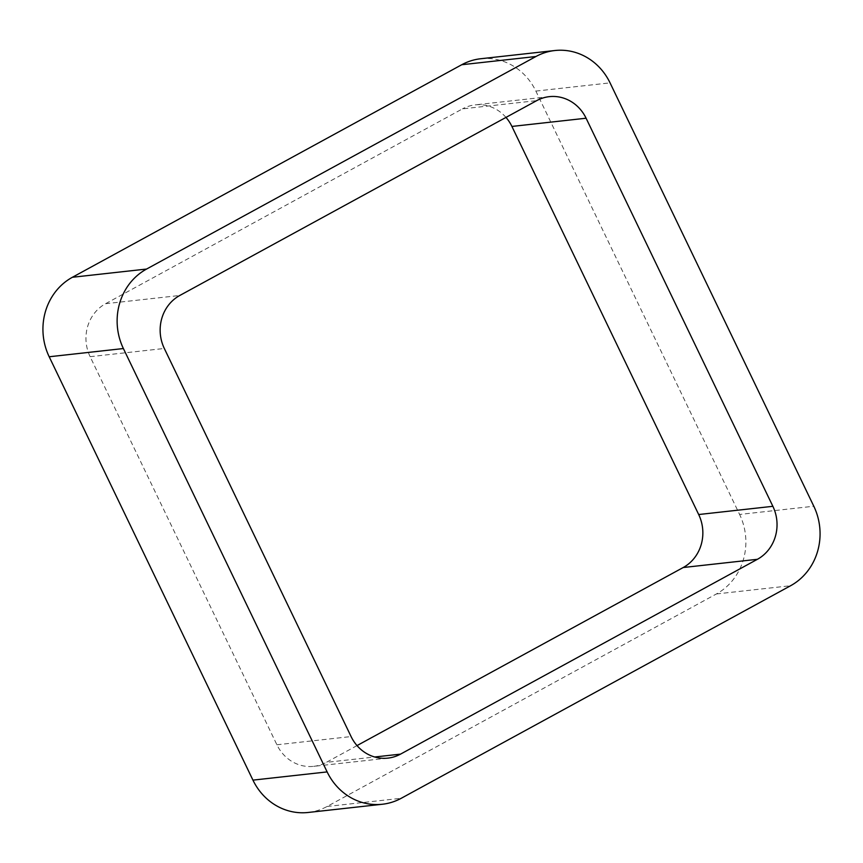 <?xml version="1.0" encoding="UTF-8"?>
<svg xmlns="http://www.w3.org/2000/svg" width="863" height="863" viewBox="0 0 863 863"><rect width="100%" height="100%" fill="white"/><g stroke="black" fill="none" stroke-linecap="round" stroke-linejoin="round"><path stroke-width="0.65" stroke-dasharray="4.32 3.24" d="M480.669 58.749A59.267 54.876 83.7 0 1 535.869 91.09L739.613 514.456L813.809 506.236M308.145 812.471A59.267 54.876 83.7 0 0 327.077 806.484L716.419 593.949A59.267 54.876 83.7 0 0 739.613 514.456M387.886 758.124L313.701 766.344A39.515 36.58 83.7 0 1 276.904 744.78L90.13 356.689A39.515 36.58 83.7 0 1 105.588 303.7L462.482 108.867L536.678 100.647M505.977 117.411A39.515 36.58 83.7 0 0 475.114 104.876A39.515 36.58 83.7 0 0 462.482 108.867M357.023 745.589L326.322 762.353L374.693 756.991M313.701 766.344A39.515 36.58 83.7 0 0 326.322 762.353M535.869 91.09L610.055 82.87M716.419 593.949L790.605 585.729M327.077 806.484L401.273 798.264M105.588 303.7L179.784 295.48M276.904 744.78L351.09 736.56M90.13 356.689L164.315 348.469M549.3 96.656L475.114 104.876"/><path stroke-width="1.29" d="M49.191 356.764A59.267 54.876 83.7 0 1 72.395 277.271L146.581 269.051L535.923 56.516A59.267 54.876 83.7 0 1 554.855 50.529A59.267 54.876 83.7 0 1 610.055 82.87L813.809 506.236A59.267 54.876 83.7 0 1 790.605 585.729L401.273 798.264A59.267 54.876 83.7 0 1 382.331 804.251L308.145 812.471A59.267 54.876 83.7 0 1 252.945 780.13L49.191 356.764L123.387 348.544L327.131 771.91A59.267 54.876 83.7 0 0 382.331 804.251M146.581 269.051A59.267 54.876 83.7 0 0 123.387 348.544M72.395 277.271L461.727 64.736L535.923 56.516M554.855 50.529L480.669 58.749A59.267 54.876 83.7 0 0 461.727 64.736M179.784 295.48L536.678 100.647A39.515 36.58 83.7 0 1 549.3 96.656A39.515 36.58 83.7 0 1 586.096 118.22L772.87 506.311A39.515 36.58 83.7 0 1 757.412 559.3L400.518 754.133A39.515 36.58 83.7 0 1 387.886 758.124A39.515 36.58 83.7 0 1 351.09 736.56L164.315 348.469A39.515 36.58 83.7 0 1 179.784 295.48M357.023 745.589L683.216 567.52A39.515 36.58 83.7 0 0 698.685 514.531L511.91 126.44A39.515 36.58 83.7 0 0 505.977 117.411M252.945 780.13L327.131 771.91M511.91 126.44L586.096 118.22M698.685 514.531L772.87 506.311M683.216 567.52L757.412 559.3M374.693 756.991L400.518 754.133"/></g></svg>
